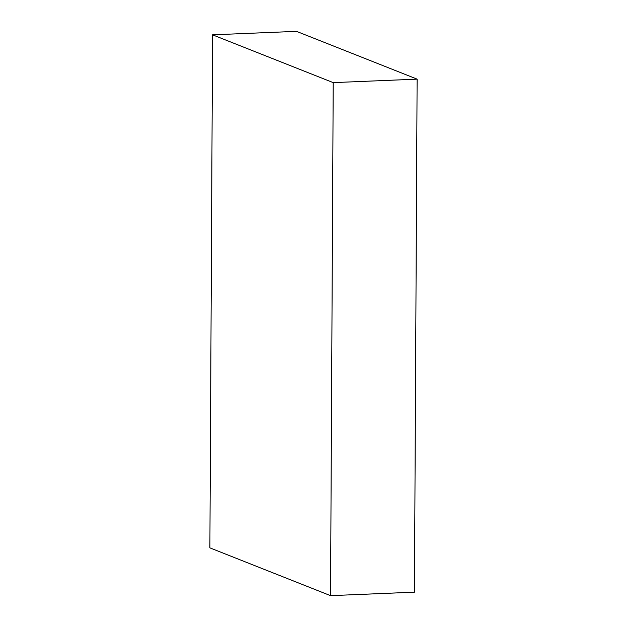 <?xml version="1.0" encoding="UTF-8"?>
<svg xmlns="http://www.w3.org/2000/svg" width="627" height="627" viewBox="0 0 627 627"><rect width="100%" height="100%" fill="white"/><g stroke="black" fill="none" stroke-linecap="round" stroke-linejoin="round"><path stroke-width="0.94" d="M209.88 547.857L330.531 595.65L414.439 592.17L330.531 595.65L333.219 82.623L417.12 79.143L414.439 592.17L417.12 79.143L333.219 82.623L212.561 34.83L296.469 31.35L417.12 79.143L296.469 31.35L212.561 34.83L209.88 547.857L212.561 34.83L333.219 82.623L330.531 595.65L209.88 547.857"/></g></svg>
